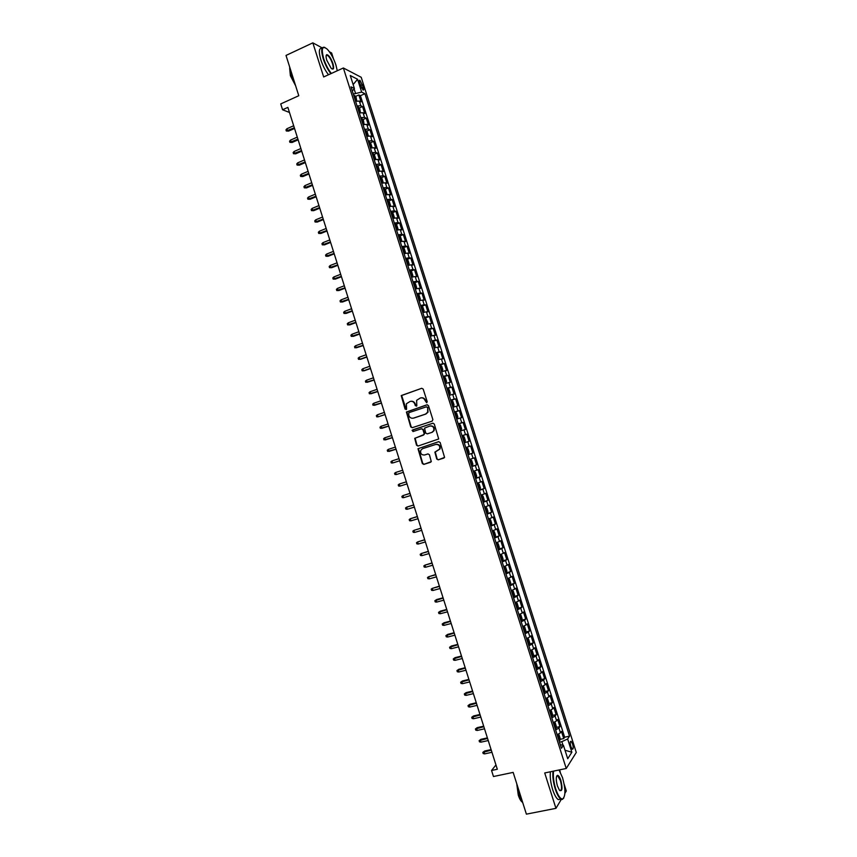<?xml version="1.0" encoding="UTF-8"?>
<svg xmlns="http://www.w3.org/2000/svg" width="857" height="857" viewBox="0 0 857 857"><rect width="100%" height="100%" fill="white"/><g stroke="black" fill="none" stroke-linecap="round" stroke-linejoin="round"><path stroke-width="1.29" d="M426.679 402.758L427.193 401.676L423.197 389.089L421.708 388.285L401.215 395.58L405.082 409.1L406.561 409.282L406.389 403.754L410.085 401.451C412.292 400.958 413.867 401.815 414.809 404.033L415.324 405.661L416.813 405.832L416.62 400.337L420.358 397.98C422.587 397.477 424.172 398.344 425.115 400.562L426.679 402.758M326.249 55.78L326.742 54.666C328.777 54.955 330.834 57.89 332.923 63.504C334.273 68.635 333.673 70.21 331.123 68.239L326.817 60.322C325.853 57.098 325.831 55.212 326.742 54.666M572.583 743.951L571.126 741.305C570.055 741.262 569.959 743.019 570.869 746.586L572.315 749.232C573.397 749.275 573.483 747.508 572.583 743.951M436.727 459.009L438.216 459.845L444.579 457.402L440.155 442.501L438.666 441.676L417.991 448.714L422.351 463.562L423.829 464.398L431.285 461.623L429.432 454.746L427.943 453.921L424.59 454.992C421.44 455.099 420.176 453.535 420.776 450.289L422.587 448.672L435.752 444.44C438.88 444.301 440.166 445.844 439.641 449.068L434.874 452.121L436.727 459.009L438.623 459.716L443.958 458.034M322.253 47.928L312.837 42.85L286.013 55.437L298.782 95.727L280.721 103.922L282.574 109.771L287.866 107.382L497.317 769.254L491.554 770.486L493.471 776.528L513.161 772.393L526.391 814.15L555.947 808.344L561.324 799.335M312.837 42.85L323.667 76.959L343.368 67.982L566.241 768.483L544.72 772.96L555.947 808.344M432.142 421.151L432.881 419.598L428.446 405.607L426.947 404.804L406.411 412.013L410.728 426.904L412.196 427.718L432.142 421.151M434.295 424.054L438.698 438.966L418.012 446.047L416.534 445.222L414.713 438.323L423.444 435.11L424.172 433.567L422.919 429.603L421.44 428.789L413.042 431.542L412.067 430.289L432.806 423.229L434.295 424.054M564.892 793.325L566.306 790.968L564.195 784.337M333.502 58.887L331.627 52.984L329.442 51.806M560.028 739.377L563.735 738.573L561.442 731.385L560.435 732.842L558.903 728.043L555.625 729.918M556.204 727.422L559.921 726.597L557.639 719.419L556.611 720.833L555.079 716.024L551.79 717.877M552.379 715.466L556.107 714.631L553.826 707.453L552.786 708.825L551.255 704.026L547.955 705.836M548.555 703.533L552.304 702.665L550.023 695.498L548.962 696.827L547.441 692.028L544.131 693.806M544.731 691.588L548.501 690.71L546.22 683.543L545.148 684.829L543.617 680.029L540.306 681.786M540.917 679.665L544.698 678.765L542.417 671.599L541.335 672.841L539.803 668.053L536.482 669.767M537.093 667.742L540.896 666.832L538.614 659.665L537.521 660.865L536 656.076L532.658 657.758M533.279 655.83L537.093 654.898L534.822 647.742L533.707 648.888L532.186 644.1L528.844 645.76M529.465 643.928L533.3 642.964L531.019 635.819L529.905 636.922L528.373 632.145L525.02 633.762M525.652 632.027L529.508 631.052L527.226 623.896L526.091 624.967L524.57 620.189L521.206 621.775M521.838 620.136L525.716 619.14L523.445 611.994L522.288 613.023L520.767 608.245L517.392 609.788M518.024 608.256L521.924 607.238L519.653 600.093L518.485 601.078L516.964 596.301L513.589 597.822M514.221 596.376L518.142 595.336L515.86 588.202L514.693 589.134L513.172 584.367L509.776 585.856M510.408 584.506L514.35 583.446L512.079 576.311L510.89 577.211L509.369 572.444L505.973 573.89M505.726 573.119L510.568 571.565L508.297 564.431L507.098 565.288L505.576 560.521L502.17 561.935M502.727 560.81L506.787 559.685L504.516 552.561L503.305 553.376L501.784 548.609L498.367 549.99M498.624 549.048L503.005 547.816L500.745 540.692L499.513 541.463L498.003 536.696L494.575 538.057M495.228 536.9L493.353 531.008L494.393 531.779L495.528 535.346L495.217 536.943L494.339 537.339L499.235 535.957L496.964 528.833L495.721 529.562L494.21 524.805L490.772 526.123M490.579 525.512L495.464 524.098L493.193 516.985L491.939 517.671L490.429 512.914L486.98 514.2M486.819 513.686L491.682 512.25L489.422 505.137L488.158 505.78L486.647 501.024L483.187 502.288M483.048 501.859L487.922 500.402L485.662 493.3L484.376 493.9L482.866 489.154L479.395 490.375M479.288 490.043L484.151 488.576L481.891 481.473L480.595 482.03L479.084 477.274L475.614 478.474M475.539 478.227L480.381 476.749L478.131 469.647L476.813 470.161L475.303 465.415L471.821 466.572M471.779 466.433L476.621 464.923L474.36 457.831L473.043 458.302L471.532 453.557L468.04 454.692M468.029 454.628L472.86 453.107L470.611 446.026L469.272 446.454L467.761 441.709L464.258 442.812M467.761 441.709L469.1 441.301L466.851 434.22L462.019 435.774M461.998 435.677L465.501 434.606L463.991 429.871L465.351 429.507L463.091 422.426L458.281 424.001M458.216 423.808L461.73 422.769L460.23 418.034L461.591 417.713L459.341 410.642L454.531 412.228M454.446 411.949L457.97 410.932L456.46 406.207L457.842 405.929L455.592 398.859L450.782 400.465M450.664 400.09L454.199 399.116L452.7 394.381L454.092 394.145L451.843 387.085L447.043 388.703M446.904 388.242L450.439 387.289L448.939 382.565L450.343 382.372L448.093 375.312L443.305 376.951M443.133 376.394L446.679 375.484L445.179 370.76L446.593 370.61L444.355 363.55L439.566 365.211M439.362 364.568L442.93 363.679L441.419 358.965L442.855 358.847L440.605 351.798L435.999 353.416M435.602 352.741L439.17 351.884L437.67 347.171L439.116 347.096L436.866 340.047L432.753 341.514M431.842 340.915L435.42 340.09L433.921 335.376L435.377 335.355L433.139 328.306L428.318 329.849M428.082 329.099L431.671 328.317L430.171 323.603L431.639 323.614L429.4 316.576L424.569 318.065M424.322 317.294L427.922 316.533L426.422 311.83L427.9 311.884L425.661 304.856L421.869 306.249M420.573 305.488L424.172 304.771L422.672 300.057L424.172 300.164L421.933 293.137L418.173 294.529M416.813 293.705L420.433 293.008L418.934 288.306L420.444 288.445L418.205 281.417L414.477 282.821M413.063 281.91L416.684 281.246L415.195 276.554L416.716 276.736L414.477 269.709L410.782 271.123M409.314 270.137L412.945 269.505L411.456 264.802L412.988 265.027L410.76 258.011L407.086 259.425M405.575 258.364L409.207 257.764L407.718 253.072L409.271 253.34L407.032 246.323L403.39 247.737M401.826 246.591L405.479 246.034L403.979 241.342L405.543 241.642L403.315 234.636L399.705 236.05M398.087 234.839L401.74 234.304L400.251 229.612L401.826 229.965L399.598 222.959L396.009 224.384M394.349 223.088L398.012 222.584L396.523 217.892L398.109 218.289L395.88 211.283L392.324 212.718M390.61 211.336L394.284 210.865L392.795 206.183L394.391 206.623L392.163 199.617L388.639 201.052M386.871 199.606L390.556 199.167L389.067 194.485L390.685 194.957L388.457 187.962L384.954 189.397M383.143 187.876L386.839 187.458L385.35 182.787L386.968 183.302L384.75 176.317L381.269 177.753M379.405 176.146L383.111 175.771L381.622 171.089L383.261 171.657L381.044 164.673L377.583 166.119M375.677 164.426L379.394 164.083L377.905 159.413L379.555 160.013L377.337 153.028L373.898 154.485M371.959 152.717L375.677 152.407L374.188 147.736L375.859 148.379L373.631 141.394L370.224 142.851M368.231 141.019L371.959 140.73L370.481 136.07L372.152 136.745L369.935 129.771L366.55 131.239M364.504 129.321L368.253 129.064L366.764 124.404L368.456 125.122L366.239 118.159L362.865 119.626M360.786 117.634L364.536 117.409L363.057 112.749L364.75 113.51L362.532 106.547L360.829 105.754L357.069 105.947M359.19 108.025L362.532 106.547M359.64 83.15L363.025 90.028C363.85 90.274 363.957 89.321 363.347 87.168L359.961 80.301C359.137 80.055 359.029 81.008 359.64 83.15M343.368 67.982L361.215 77.291L576.279 752.457L566.241 768.483M563.735 738.573L564.656 737.213L569.541 736.152L364.921 93.702L361.654 92.095L353.288 94.056M569.541 736.152L567.645 738.991L571.865 752.242L567.72 758.745L563.435 745.29L561.453 748.257L350.995 86.857L354.412 88.528L350.267 75.523L357.573 79.273L361.654 92.095M564.656 737.213L360.411 95.705L358.847 94.945L361.065 101.908L359.351 101.094L355.58 101.276M364.536 117.409L366.239 118.159M368.253 129.064L369.935 129.771M371.959 140.73L373.631 141.394M375.677 152.407L377.337 153.028M379.394 164.083L381.044 164.673M383.111 175.771L384.75 176.317M386.839 187.458L388.457 187.962M390.556 199.167L392.163 199.617M394.284 210.865L395.88 211.283M398.012 222.584L399.598 222.959M401.74 234.304L403.315 234.636M405.479 246.034L407.032 246.323M409.207 257.764L410.76 258.011M412.945 269.505L414.477 269.709M416.684 281.246L418.205 281.417M420.433 293.008L421.933 293.137M424.172 304.771L425.661 304.856M427.922 316.533L429.4 316.576M431.671 328.317L433.139 328.306M435.42 340.09L436.866 340.047M439.17 351.884L440.605 351.798M442.93 363.679L444.355 363.55M446.679 375.484L448.093 375.312M450.439 387.289L451.843 387.085M454.199 399.116L455.592 398.859M457.97 410.932L459.341 410.642M461.73 422.769L463.091 422.426M465.501 434.606L466.851 434.22M472.86 453.107L471.532 453.557M476.621 464.923L475.303 465.415M480.381 476.749L479.084 477.274M484.151 488.576L482.866 489.154M487.922 500.402L486.647 501.024M491.682 512.25L490.429 512.914M495.464 524.098L494.21 524.805M499.235 535.957L498.003 536.696M503.005 547.816L501.784 548.609M506.787 559.685L505.576 560.521M510.568 571.565L509.369 572.444M514.35 583.446L513.172 584.367M518.142 595.336L516.964 596.301M521.924 607.238L520.767 608.245M525.716 619.14L524.57 620.189M529.508 631.052L528.373 632.145M533.3 642.964L532.186 644.1M537.093 654.898L536 656.076M540.896 666.832L539.803 668.053M544.698 678.765L543.617 680.029M548.501 690.71L547.441 692.028M552.304 702.665L551.255 704.026M556.107 714.631L555.079 716.024M559.921 726.597L558.903 728.043M562.985 745.204L561.849 741.648L559.514 742.151M355.441 93.102L354.102 88.903M331.348 73.456C328.242 69.588 325.692 64.671 323.7 58.704C321.032 48.421 322.232 45.26 327.278 49.203C330.748 52.984 333.63 58.265 335.933 65.057L337.251 70.67M560.307 772.114L559.589 769.865M495.946 764.937L491.554 770.486M282.574 109.771L289.473 112.471M355.516 96.423L358.847 94.945M360.411 95.705L364.921 93.702M352.323 91.024L354.412 88.528M363.057 112.749L359.297 112.953M366.764 124.404L363.025 124.64M370.481 136.07L366.742 136.338M374.188 147.736L370.46 148.036M377.905 159.413L374.188 159.745M381.622 171.089L377.916 171.464M385.35 182.787L381.644 183.184M389.067 194.485L385.382 194.914M392.795 206.183L389.11 206.644M396.523 217.892L392.849 218.385M400.251 229.612L396.587 230.137M403.979 241.342L400.23 241.578M407.718 253.072L404.075 253.651M411.456 264.802L407.814 265.424M415.195 276.554L411.564 277.197M418.934 288.306L415.313 288.98M422.672 300.057L419.062 300.775M426.422 311.83L422.822 312.569M430.171 323.603L426.572 324.375M433.921 335.376L430.332 336.19M437.67 347.171L434.092 348.006M441.419 358.965L437.863 359.833M445.179 370.76L441.623 371.659M448.939 382.565L445.394 383.507M452.7 394.381L449.164 395.356M456.46 406.207L452.935 407.204M460.23 418.034L456.706 419.062M424.097 434.542L424.601 433.46L423.337 429.507L421.612 428.746M463.991 429.871L460.488 430.932M465.769 447.558L469.272 446.454M469.55 459.438L473.043 458.302M473.343 471.339L476.813 470.161M477.124 483.23L480.595 482.03M480.916 495.142L484.376 493.9M484.708 507.055L488.158 505.78M488.501 518.967L491.939 517.671M492.293 530.901L495.721 529.562M496.085 542.835L499.513 541.463M499.888 554.768L503.305 553.376M503.691 566.723L507.098 565.288M507.494 578.679L510.89 577.211M511.297 590.634L514.693 589.134M515.111 602.61L518.485 601.078M518.924 614.587L522.288 613.023M522.738 626.563L526.091 624.967M526.552 638.561L529.905 636.922M532.379 656.869L533.215 656.333L533.45 654.491L532.304 650.902L530.376 650.581L533.707 648.888M534.19 662.557L537.521 660.865M538.014 674.577L541.335 672.841M541.838 686.596L545.148 684.829M545.663 698.616L548.962 696.827M549.487 710.657L552.786 708.825M553.322 722.697L556.611 720.833M563.435 745.29L560.339 744.722M557.157 734.738L560.435 732.842M561.849 741.648L567.645 738.991M353.138 84.554L357.573 79.273M571.865 752.242L565.009 750.239M426.765 402.726L425.533 400.498C424.686 398.419 423.219 397.53 421.119 397.809M410.835 401.29C412.913 400.99 414.381 401.89 415.238 403.958L416.459 406.186M421.708 388.285L401.654 395.516L406.218 409.614M427.311 404.74L406.839 411.938L411.156 426.807L412.335 427.675M427.3 407.439L426.25 406.871L408.778 412.71L408.81 415.506C409.753 417.713 411.317 418.58 413.535 418.098L425.49 414.124L427.632 412.228L427.718 407.354L426.465 406.829M427.718 407.354L428.039 412.142L425.908 414.038L413.963 418.012M424.119 434.51L415.142 438.216L416.963 445.115L418.237 445.972M433.085 423.176L412.956 429.786L413.245 431.478M431.864 432.367L433.696 430.707C434.285 427.45 433.01 425.886 429.85 426.036L424.536 428.157L425.725 433.064L427.215 433.878L432.271 432.26L434.103 430.61C434.703 427.375 433.428 425.811 430.3 425.918M432.271 432.26L427.632 433.781M435.934 444.387L436.159 444.322C439.277 444.183 440.573 445.726 440.048 448.939L435.281 452.003L437.134 458.881M428.061 453.889L424.59 454.992M438.848 441.634L418.42 448.586L422.769 463.433L424.247 464.258L430.675 462.223M356.78 101.03L356.041 97.066L353.695 95.331M354.841 98.941L354.402 97.548M288.53 131.121L286.313 130.992L285.959 129.857L286.934 128.743L287.588 130.778L288.53 131.121L294.54 128.464M286.313 130.992L294.326 127.789M286.934 128.743L293.672 125.743M330.877 73.67C327.76 69.706 325.21 64.746 323.218 58.769C320.818 50.22 321.332 46.428 324.76 47.403L324.91 47.489M331.98 68.946C333.362 69.074 333.523 67.285 332.462 63.568C330.963 59.337 329.259 56.573 327.353 55.277L326.571 55.169M294.401 81.918L290.919 73.702L289.505 66.439M295.633 85.796L290.384 75.695L289.655 68.271M328.51 74.752C325.381 70.799 322.832 65.839 320.839 59.872C318.525 51.688 318.922 47.853 322.05 48.346M553.568 771.118C552.915 775.992 553.622 781.873 555.679 788.794C557.971 795.542 560.253 798.949 562.524 799.003C565.684 796.517 565.684 789.426 562.556 777.728L559.053 769.982M563.799 798.028L562.256 799.463L560.874 799.099C558.871 797.706 556.996 794.343 555.24 788.997C553.183 782.141 552.444 776.217 553.022 771.236M560.874 780.438C562.738 788.601 562.267 791.857 559.439 790.197L557.436 785.976C555.872 780.074 555.872 776.528 557.446 775.339C558.593 775.381 559.728 777.074 560.874 780.438M559.825 790.615C561.881 790.55 562.085 787.229 560.435 780.652L557.811 775.96L556.632 776.174M522.963 803.309L519.803 796.174L517.874 787.272M522.277 802.152C520.799 801.091 519.46 798.735 518.271 795.092L516.739 783.694M560.885 799.11L558.282 799.624C556.268 798.231 554.383 794.868 552.626 789.533C550.58 782.677 549.851 776.753 550.44 771.771M360.454 112.706L359.747 108.689L357.401 106.996M359.844 112.824L359.265 112.824M358.558 110.607L358.108 109.203M292.119 142.466L289.912 142.348L289.548 141.212L290.534 140.098L291.176 142.144L292.119 142.466L298.129 139.83M289.912 142.348L297.925 139.177M290.534 140.098L297.283 137.131M364.129 124.394L363.443 120.323L361.118 118.662M363.625 124.501L362.972 124.501M362.265 122.272L361.825 120.88M295.708 153.821L293.501 153.714L293.137 152.578L294.122 151.475L294.776 153.521L295.708 153.821L301.728 151.196M293.501 153.714L301.535 150.575M294.122 151.475L300.882 148.529M367.814 136.092L368.264 135.449L367.15 131.957L364.836 130.328M367.407 136.177L366.689 136.177M365.982 133.949L365.543 132.556M299.297 165.176L297.1 165.08L296.736 163.944L297.722 162.851L298.375 164.898L299.297 165.176L305.338 162.584M297.1 165.08L305.146 161.984M297.722 162.851L304.492 159.927M371.499 147.8L371.97 147.104L370.856 143.612L368.553 142.016M371.188 147.865L370.406 147.854M369.603 142.112L371.413 147.822M369.699 145.636L369.26 144.233M302.896 176.542L300.689 176.456L300.336 175.31L301.321 174.228L301.975 176.274L302.896 176.542L308.938 173.971M300.689 176.456L308.756 173.393M301.321 174.228L308.102 171.336M375.195 159.509L375.677 158.759L374.563 155.256L372.27 153.703M374.98 159.552L374.123 159.552M373.416 157.324L373.545 155.91L372.977 155.92M306.495 187.908L304.289 187.833L303.935 186.697L304.921 185.615L305.574 187.672L306.495 187.908L312.537 185.358M304.289 187.833L312.366 184.801M304.921 185.615L311.712 182.745M378.89 171.229L379.394 170.414L378.28 166.922L375.987 165.401M378.762 171.25L377.851 171.25M377.144 169.022L377.273 167.597L376.694 167.618M310.095 199.285L307.888 199.22L307.534 198.085L308.531 197.014L309.173 199.07L310.095 199.285L316.147 196.756M307.888 199.22L315.976 196.221M308.531 197.014L315.333 194.175M380.754 177.163L382.586 182.948L383.1 182.091L381.986 178.588L379.715 177.099M382.543 182.959L381.579 182.948M380.872 180.731L381.001 179.295L380.422 179.327M313.694 210.672L311.498 210.618L311.134 209.472L312.13 208.412L312.784 210.468L313.694 210.672L319.757 208.165M311.498 210.618L319.597 207.651M312.13 208.412L318.943 205.594M386.228 194.7L386.818 193.757L385.704 190.254L383.443 188.808M384.472 188.851L386.314 194.646L385.307 194.668M384.589 192.439L384.729 191.004L384.15 191.036M317.294 222.059L315.097 222.017L314.744 220.87L315.74 219.82L316.394 221.877L317.294 222.059L323.368 219.574M315.097 222.017L323.218 219.092M315.74 219.82L322.564 217.035M389.785 206.473L390.535 205.444L389.421 201.941L388.167 200.517L387.171 200.527M388.2 200.559L390.042 206.355L389.035 206.387M388.317 204.159L388.457 202.713L387.878 202.755M320.904 233.458L318.708 233.425L318.343 232.279L319.35 231.24L320.004 233.297L320.904 233.458L326.988 230.994M318.708 233.425L326.838 230.533M319.35 231.24L326.185 228.476M393.309 218.267L394.252 217.132L393.138 213.629L391.885 212.225L390.899 212.247M393.749 218.085L392.763 218.107M392.056 215.878L392.195 214.432L391.606 214.475M324.503 244.856L322.318 244.834L321.953 243.688L322.96 242.66L323.614 244.716L324.503 244.856L330.598 242.424M322.318 244.834L330.459 241.974M322.96 242.66L329.806 239.917M396.791 230.083L397.98 228.83L396.866 225.316L394.627 223.977M395.645 223.977L397.498 229.783L396.491 229.847M395.784 227.608L395.934 226.152L395.334 226.205M328.113 256.275L325.928 256.254L325.564 255.107L326.581 254.09L327.235 256.147L328.113 256.275L334.219 253.854M325.928 256.254L334.08 253.436M326.581 254.09L333.427 251.369M399.383 235.707L401.226 241.503L401.708 240.528L400.583 237.025L399.351 235.664L398.366 235.707M399.523 239.349L399.662 237.892L399.073 237.946M331.723 267.684L329.538 267.684L329.174 266.538L330.191 265.52L330.845 267.588L331.723 267.684L337.84 265.295M329.538 267.684L337.712 264.899M330.191 265.52L337.058 262.831M404.054 253.608L405.425 252.237L404.311 248.723L403.079 247.394L402.104 247.459M404.943 253.265L403.968 253.329M403.261 251.101L403.411 249.623L402.811 249.687M335.333 279.114L333.159 279.114L332.795 277.968L333.812 276.961L334.466 279.028L335.333 279.114L341.461 276.736M333.159 279.114L341.343 276.361M333.812 276.961L340.69 274.294M407.793 265.349L409.164 263.956L408.039 260.442L406.818 259.135L405.843 259.21M408.682 265.006L407.707 265.081M407 262.853L407.15 261.374L406.55 261.439M338.954 290.534L336.769 290.555L336.415 289.409L337.433 288.413L338.087 290.469L338.954 290.534L345.082 288.188M336.769 290.555L344.975 287.834M337.433 288.413L344.321 285.767M411.531 277.09L412.892 275.675L411.767 272.162L410.557 270.876L409.582 270.962M412.421 276.757L411.456 276.843M410.739 274.604L410.899 273.126L410.289 273.201M342.564 301.975L340.39 301.996L340.025 300.85L341.054 299.864L341.707 301.932L342.564 301.975L348.713 299.65M340.39 301.996L348.606 299.318M341.054 299.864L347.953 297.25M415.27 288.841L416.62 287.406L415.506 283.892L413.32 282.724M414.327 282.66L416.17 288.477L415.195 288.605M414.488 286.377L414.638 284.888L414.038 284.963M346.185 313.416L344.011 313.448L343.657 312.302L344.685 311.327L345.339 313.394L346.185 313.416L352.334 311.112M344.011 313.448L352.238 310.802M344.685 311.327L351.584 308.734M419.009 300.593L420.358 299.147L419.234 295.622L418.034 294.39L417.07 294.497M419.909 300.271L418.944 300.389M418.227 298.15L418.387 296.651L417.777 296.736M349.806 324.867L347.642 324.91L347.278 323.764L348.306 322.8L348.96 324.857L349.806 324.867L355.966 322.586M347.642 324.91L355.88 322.296M348.306 322.8L355.227 320.229M422.758 312.366L424.097 310.887L422.972 307.363L421.773 306.153L420.819 306.27M423.647 312.034L422.694 312.162M421.976 309.923L422.137 308.424L421.526 308.509M353.438 336.319L351.263 336.373L350.899 335.226L351.938 334.273L352.591 336.34L353.438 336.319L359.597 334.069M351.263 336.373L359.512 333.802M351.938 334.273L358.858 331.734M426.497 324.128L427.397 323.807L426.443 323.957M427.407 323.775L427.836 322.639L425.554 317.947L427.397 323.807M425.725 321.718L425.897 320.207L425.276 320.304M363.154 345.307L354.894 347.846L354.53 346.699L355.569 345.746L356.223 347.813L363.239 345.553M355.569 345.746L362.5 343.239M430.246 335.912L431.146 335.59L430.193 335.751M431.146 335.59L431.574 334.401L430.45 330.866L429.271 329.699M429.486 333.512L429.646 331.991L429.036 332.088M366.807 356.823L359.854 359.308L358.526 359.329L358.162 358.172L359.201 357.24L359.854 359.308L360.69 359.254L366.871 357.037M359.201 357.24L366.143 354.755M433.996 347.696L435.324 346.164L434.199 342.639L433.021 341.482L432.078 341.654M434.895 347.374L433.953 347.556M433.235 345.307L433.406 343.786L432.785 343.893M370.449 368.339L363.486 370.802L362.157 370.813L361.793 369.667L362.832 368.735L363.486 370.802L364.311 370.727L370.513 368.542M362.832 368.735L369.796 366.271M437.745 359.49L439.073 357.937L437.948 354.402L436.77 353.277L435.827 353.459M438.655 359.179L437.713 359.362M436.995 357.112L437.166 355.591L436.545 355.698M374.091 379.876L365.789 382.308L365.425 381.151L366.475 380.229L367.128 382.308L374.155 380.047M366.475 380.229L373.438 377.798M441.505 371.285L442.812 369.71L441.687 366.175L439.587 365.264M442.405 370.974L441.473 371.177M440.562 365.103L442.416 370.942M440.755 368.928L440.927 367.396L440.305 367.514M377.744 391.403L369.421 393.802L369.056 392.656L370.117 391.735L370.77 393.813L377.798 391.553M370.117 391.735L377.091 389.324M445.265 383.09L446.572 381.504L445.436 377.958L444.29 376.876L443.348 377.091M446.165 382.79L445.233 383.004M444.515 380.754L444.687 379.212L444.065 379.33M381.397 402.951L373.063 405.307L372.699 404.15L373.759 403.251L374.413 405.329L381.44 403.069M373.759 403.251L380.744 400.872M449.014 394.906L450.321 393.288L449.197 389.753L448.072 388.724L447.108 388.917M448.072 388.724L449.936 394.574L448.993 394.831M448.275 392.581L448.457 391.028L447.825 391.167M385.05 414.488L378.055 416.845L376.705 416.823L376.341 415.666L377.401 414.777L378.055 416.845L385.082 414.595M377.401 414.777L384.397 412.41M452.785 406.721L454.071 405.093L452.946 401.547L451.81 400.508L450.878 400.744M453.685 406.422L452.764 406.668M452.1 402.865L452.046 404.418M388.703 426.047L380.347 428.339L379.983 427.182L381.044 426.304L381.697 428.371L388.735 426.133M381.044 426.304L388.05 423.969M456.545 418.548L457.456 418.259L457.831 416.898L456.706 413.353L455.57 412.335L454.649 412.592M457.456 418.259L456.535 418.516M455.86 414.692L455.817 416.256M392.367 437.606L383.99 439.866L383.625 438.709L384.686 437.831L385.35 439.909L392.388 437.67M384.686 437.831L391.703 435.527M461.216 430.096L460.305 430.364L461.216 430.096L461.591 428.714L460.466 425.168L459.331 424.172L458.42 424.44M459.631 426.54L459.588 428.114M396.03 449.175L387.632 451.393L387.268 450.236L388.339 449.379L388.992 451.446L396.041 449.207M388.339 449.379L395.366 447.097M464.987 441.933L464.076 442.223L464.987 441.933L465.351 440.53L464.226 436.984L463.101 436.009L462.191 436.288M463.401 438.388L463.358 439.962M393.427 462.769L399.694 460.766L393.427 462.769M391.992 460.916L392.645 462.994L391.285 462.93L390.921 461.773L391.992 460.916L399.03 458.666M466.872 447.857L465.962 448.147L466.872 447.857L467.986 448.811L469.122 452.357L468.768 453.749L466.904 447.89M468.768 453.749L467.847 454.081M467.633 451.671L467.322 450.246L466.679 450.407M396.309 474.553L394.938 474.478L394.574 473.321L395.645 472.475L402.694 470.247L396.416 472.228L395.645 472.475L396.309 474.553L403.358 472.325M470.643 459.716L469.743 460.016L470.643 459.716L471.757 460.637L472.882 464.194L472.539 465.608L470.675 459.738M472.539 465.608L471.629 465.962M471.404 463.541L471.104 462.105M406.357 481.805L399.298 484.034L399.962 486.112L407.021 483.916M399.962 486.112L398.591 486.026L398.226 484.869L399.298 484.034L406.357 481.827M474.424 471.575L473.514 471.896L474.424 471.575L475.517 472.475L476.653 476.031L476.321 477.478L474.446 471.596M476.321 477.478L475.41 477.831M475.185 475.41L474.885 473.975L474.232 474.157M410.01 493.375L402.961 495.603L403.615 497.681L410.685 495.507M403.615 497.681L402.244 497.585L401.879 496.428L402.961 495.603L410.032 493.418M479.192 489.722L480.091 489.379L480.423 487.879L479.288 484.323L478.227 483.466L477.295 483.777M480.091 489.347L478.227 483.466L477.285 483.723M478.474 487.462L478.667 485.855L478.013 486.037M413.674 504.944L406.625 507.173L407.279 509.262L414.36 507.108M407.279 509.262L405.897 509.154L405.532 507.997L406.625 507.173L413.695 505.019M482.973 501.613L483.873 501.259L484.194 499.738L483.059 496.182L481.977 495.325L481.077 495.667M481.977 495.325L481.056 495.603M482.255 499.352L482.448 497.735M417.338 516.535L410.278 518.753L410.942 520.842L418.034 518.721M410.942 520.842L409.56 520.724L409.196 519.567L410.278 518.753L417.37 516.632M486.765 513.514L487.654 513.15L487.976 511.597L486.84 508.04L485.758 507.205L484.869 507.569M485.758 507.205L484.837 507.473M486.037 511.254L486.24 509.626L485.587 509.829M421.012 528.126L413.952 530.344L414.606 532.433L421.708 530.333M414.606 532.433L413.224 532.304L412.849 531.147L413.952 530.344L421.044 528.244M490.547 525.427L491.436 525.041L491.747 523.466L490.611 519.91L489.54 519.096L488.651 519.471M489.54 519.096L488.619 519.363M489.829 523.156L490.022 521.527L489.379 521.731M424.676 539.717L417.616 541.935L418.27 544.024L425.383 541.956M418.27 544.024L416.888 543.884L416.513 542.727L417.616 541.935L424.729 539.856M493.353 531.008L492.443 531.383M493.332 530.997L492.411 531.254M493.621 535.068L493.814 533.429L493.171 533.643M428.35 551.319L421.28 553.536L421.944 555.625L429.068 553.579M421.944 555.625L420.551 555.475L420.187 554.318L421.28 553.536L428.404 551.49M498.131 549.262L499.01 548.855L499.31 547.227L498.174 543.659L497.114 542.899L496.235 543.295M497.114 542.899L496.192 543.156M497.414 546.991L497.617 545.341L496.964 545.566M432.024 562.931L424.954 565.138L425.618 567.227L432.753 565.213M425.618 567.227L424.215 567.077L423.851 565.909L424.954 565.138L432.089 563.124M501.934 561.185L502.802 560.767L503.091 559.118L501.956 555.55L500.938 554.822L500.027 555.218M502.813 560.724L500.938 554.822L499.985 555.068M501.206 558.925L501.409 557.264L500.756 557.489M435.699 574.544L428.629 576.75L429.293 578.85L436.427 576.857M429.293 578.85L427.889 578.679L427.514 577.522L428.629 576.75L435.774 574.758M503.777 566.98L504.698 566.723L506.605 572.647L506.883 571.019L505.748 567.441L504.73 566.745L503.83 567.152M505.009 570.858L505.212 569.187L504.548 569.423M439.384 586.167L432.303 588.373L432.967 590.473L440.123 588.502M432.967 590.473L431.564 590.291L431.189 589.134L432.303 588.373L439.459 586.402M509.529 585.063L510.397 584.613L510.665 582.921L509.529 579.343L508.49 578.646L507.633 579.096M508.49 578.646L507.569 578.904M508.812 582.792L509.004 581.121L508.351 581.367M436.642 602.096L435.227 601.914L434.863 600.746L436.684 599.536L435.977 600.007L436.642 602.096L443.808 600.157M434.863 600.746L443.144 598.057M436.684 599.536L443.058 597.8M513.332 597.018L514.189 596.547L514.457 594.833L513.322 591.255L512.293 590.58L511.425 591.041M512.293 590.58L511.361 590.827M512.604 594.747L512.807 593.065L512.154 593.312M440.316 613.73L438.913 613.537L438.538 612.369L440.359 611.148L439.662 611.641L440.316 613.73L447.493 611.823M438.538 612.369L446.829 609.723M440.359 611.148L446.743 609.434M517.135 608.973L517.992 608.491L518.249 606.745L517.114 603.167L516.096 602.525L515.228 602.996M516.096 602.525L515.164 602.771M516.417 606.702L516.621 605.01L515.957 605.267M444.001 625.374L442.587 625.171L442.223 624.003L444.033 622.771L443.337 623.275L444.001 625.374L451.189 623.489M442.223 624.003L450.525 621.389M444.033 622.771L450.428 621.079M520.938 620.939L521.795 620.447L522.052 618.668L520.906 615.09L519.888 614.469L519.042 614.951M519.888 614.469L518.956 614.705M520.22 618.658L520.424 616.965L519.76 617.222M447.686 637.019L446.272 636.805L445.897 635.637L447.708 634.394L447.022 634.919L447.686 637.019L454.885 635.166M445.897 635.637L454.221 633.055M447.708 634.394L454.114 632.734M524.752 632.905L525.598 632.402L525.844 630.602L524.709 627.024L523.691 626.424L522.845 626.917M523.691 626.424L522.759 626.66M524.023 630.634L524.238 628.931L523.573 629.199M451.371 648.674L449.946 648.449L449.582 647.281L451.382 646.028L450.707 646.574L451.371 648.674L458.581 646.842M449.582 647.281L457.917 644.743M451.382 646.028L457.799 644.389M528.565 644.882L529.412 644.368L529.647 642.546L528.501 638.958L527.505 638.379L526.659 638.894M527.505 638.379L526.573 638.615M527.837 642.611L528.041 640.897L527.387 641.175M455.056 660.34L453.632 660.104L453.267 658.937L455.067 657.662L454.392 658.24L455.056 660.34L462.277 658.53M453.267 658.937L461.612 656.43M455.067 657.662L461.495 656.055M531.308 650.345L530.472 650.881M531.651 654.587L531.854 652.873L531.19 653.152M458.752 672.006L457.317 671.759L456.952 670.592L458.752 669.317L458.088 669.906L458.752 672.006L465.983 670.228M456.952 670.592L465.308 668.117M458.752 669.317L465.19 667.721M536.193 668.867L537.028 668.31L537.253 666.446L536.107 662.857L535.122 662.322L534.286 662.868M535.122 662.322L534.265 662.536M535.464 666.585L535.679 664.85L535.014 665.139M462.448 683.682L461.012 683.425L460.637 682.258L462.437 680.972L461.773 681.583L462.448 683.682L469.679 681.926M460.637 682.258L469.015 679.826M462.437 680.972L468.886 679.397M540.006 680.865L540.842 680.297L541.056 678.401L539.91 674.813L538.1 674.866M540.853 680.254L538.957 674.32L538.367 674.438M539.289 678.583L539.492 676.848L538.828 677.137M466.133 695.359L464.698 695.102L464.333 693.934L466.122 692.627L465.469 693.259L466.133 695.359L473.385 693.634M464.333 693.934L472.721 691.535M466.122 692.627L472.582 691.085M543.831 692.863L544.656 692.295L544.87 690.378L543.724 686.778L541.924 686.864M544.666 692.242L542.417 686.371M543.102 690.581L543.317 688.846L542.652 689.146M469.829 707.057L468.393 706.779L468.029 705.611L469.818 704.293L469.165 704.947L469.829 707.057L477.092 705.354M468.029 705.611L476.428 703.243M469.818 704.293L476.278 702.772M547.655 704.883L548.48 704.293L548.673 702.344L547.537 698.755L545.748 698.873M546.927 702.601L547.141 700.844L546.466 701.155M473.535 718.744L472.089 718.466L471.725 717.288L473.503 715.97L472.871 716.645L473.535 718.744L480.809 717.073M471.725 717.288L480.134 714.963M473.503 715.97L479.984 714.47M550.376 710.303L549.573 710.892M552.304 716.248L550.398 710.292L551.351 710.732L552.486 714.331L552.294 716.302L551.479 716.902M550.751 714.62L550.965 712.853L550.29 713.174M477.231 730.453L475.785 730.153L475.421 728.986L477.199 727.647L476.567 728.343L477.231 730.453L484.516 728.804M475.421 728.986L483.851 726.693M477.199 727.647L483.691 726.179M554.158 722.365L553.397 722.912M556.129 728.257L554.243 722.322L555.165 722.719L556.311 726.318L556.118 728.311L555.304 728.932M554.575 726.65L554.79 724.872L554.125 725.204M480.938 742.162L479.492 741.851L479.117 740.684L480.895 739.334L480.274 740.052L480.938 742.162L488.233 740.544M479.117 740.684L487.558 738.423M480.895 739.334L487.387 737.888M557.939 734.428L557.221 734.952M558.111 734.353L558.978 734.717L560.124 738.316L559.139 740.962M558.41 738.68L558.614 736.902L557.95 737.234M484.644 753.881L483.187 753.56L482.823 752.392L484.601 751.032L483.98 751.771L484.644 753.881L491.95 752.285M482.823 752.392L491.275 750.164M484.601 751.032L491.104 749.607M360.829 105.754L359.351 101.094M360.411 85.582L362.532 84.629M361.429 88.025L363.347 87.168M356.533 101.062L354.755 95.491M360.251 112.749L358.462 107.136M363.968 124.426L362.179 118.791M367.685 136.124L365.885 130.446M375.141 159.52L373.309 153.789M378.858 171.229L377.026 165.476M393.77 218.064L391.917 212.268M404.965 253.244L403.111 247.427M408.693 264.974L406.85 259.168M412.431 276.725L410.589 270.908M419.919 300.239L418.066 294.412M423.658 312.002L421.805 306.185M431.157 335.558L429.303 329.731M434.906 347.353L433.053 341.514M438.666 359.147L436.802 353.309M446.176 382.758L444.312 376.909M453.696 406.389L451.832 400.54M457.467 418.227L455.603 412.367M461.227 430.053L459.363 424.194M464.997 441.901L463.134 436.042M483.873 501.227L482.009 495.346M487.654 513.107L485.79 507.226M491.447 524.998L489.572 519.117M499.02 548.812L497.146 542.92M510.397 584.57L508.522 578.668M514.2 596.504L512.315 590.602M518.003 608.449L516.118 602.535M521.806 620.404L519.92 614.48M525.609 632.359L523.723 626.435M529.412 644.314L527.526 638.401M533.225 656.291L531.34 650.367M537.039 668.267L535.143 662.332M548.48 704.24L546.595 698.305M559.953 740.287L558.068 734.374M570.494 741.444L571.126 741.305M359.297 80.601L359.961 80.301M327.353 55.277L326.099 55.855M558.282 799.624L560.874 799.099M557.811 775.96L556.622 776.206M399.126 238.096L399.662 237.892M406.593 261.589L407.15 261.374M414.081 285.092L414.638 284.888M417.82 296.865L418.387 296.651M421.569 308.638L422.137 308.424M425.318 320.411L425.897 320.207M429.068 332.205L429.646 331.991M432.817 343.989L433.406 343.786M436.577 355.794L437.166 355.591M440.327 367.599L440.927 367.396M444.087 379.415L444.687 379.212M451.618 403.069L452.228 402.865M455.378 414.895L455.999 414.692M459.148 426.743L459.77 426.54M462.919 438.591L463.541 438.388M466.69 450.439L467.322 450.246M474.242 474.178L474.885 473.975M478.024 486.048L478.667 485.855M485.64 509.808L486.24 509.626"/></g></svg>
